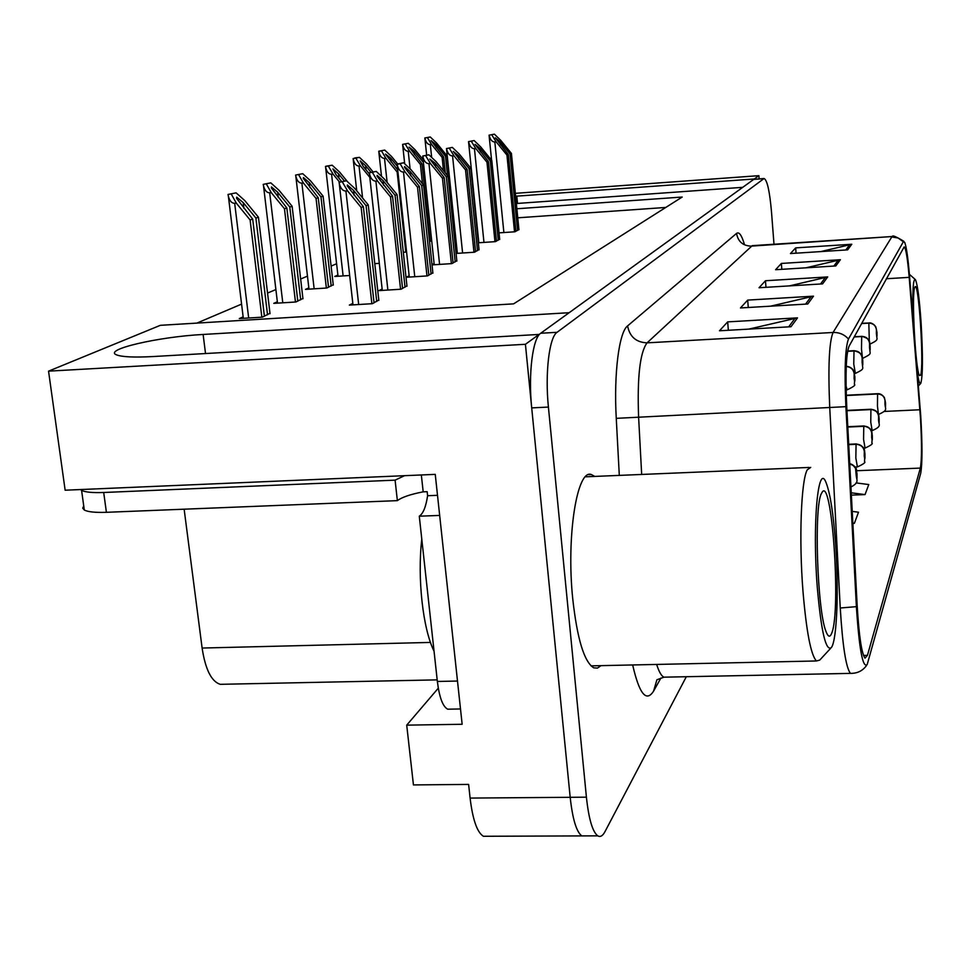 <?xml version="1.0" encoding="UTF-8"?>
<svg xmlns="http://www.w3.org/2000/svg" width="971" height="971" viewBox="0 0 971 971"><rect width="100%" height="100%" fill="white"/><g stroke="black" fill="none" stroke-linecap="round" stroke-linejoin="round"><path stroke-width="1.46" d="M759.14 178.846L758.885 175.666L754.297 178.98L515.637 196.227M516.354 203.509L742.742 187.33L569.152 312.711L203.121 334.461C158.407 336.767 102.101 349.754 116.799 354.961C122.334 357 134.411 357.534 153.03 356.551L539.075 334.437L525.42 344.292L48.55 371.153L65.142 490.209L435.251 474.37L462.147 724.269L406.715 725.143L438.297 688.184M488 836.249L483.388 836.274C477.125 832.365 472.695 819.633 470.098 798.077L468.617 784.41L413.44 784.92L406.715 725.143M515.346 193.338L758.885 175.666M525.42 344.292L570.183 797.3C572.574 819.087 576.458 831.965 581.835 835.91L585.768 835.897M48.55 371.153L160.336 325.321L513.598 303.862L682.2 197.04L516.863 208.765M223.998 684.252L220.235 684.324C211.399 681.496 205.367 669.407 202.114 648.045L184.138 509.192M336.609 263.748L331.111 266.09M307.467 276.128L300.646 279.029M275.898 289.54L267.547 293.084M241.573 304.117L196.87 323.1M665.778 207.454L517.761 217.807M453.688 230.685L454.938 230.127M429.546 241.597L431.682 240.638M374.782 263.651L379.309 263.359M337.896 275.084L334.764 276.456L349.669 275.497M308.839 287.901L305.489 289.37L326.851 288.011L333.247 284.721M277.354 301.787L273.773 303.365L295.949 301.981L302.916 298.413M403.305 252.314L406.582 251.975M243.138 316.874L239.291 318.573L262.352 317.165L269.974 313.269M499.033 232.87L515.006 231.778L518.902 229.447M478.327 242.786L495.465 241.633L499.664 239.133M432.022 264.901L451.891 263.602L456.807 260.701M434.11 263.566L431.986 264.61M409.155 275.788L406.133 277.281L427.507 275.898L432.848 272.766M382.149 289.03L378.908 290.62L401.096 289.212L406.934 285.814M456.054 253.443L474.479 252.217L479.019 249.523M457.232 252.229L455.994 252.848M352.825 303.401L349.342 305.1L372.415 303.68L378.799 299.978M594.75 476.421L591.375 474.552C577.126 468.52 566.178 536.077 572.744 598.84C577.211 639.027 584.214 662.028 593.767 667.83L597.468 668.084L601.037 665.645M920.387 416.862C921.88 442.497 921.88 459.574 920.35 468.095L867.431 655.364L865.015 658.144C861.641 653.568 859.019 636.102 857.175 605.734L846.724 406.436C845.316 374.187 846.081 354.16 849.006 346.331L904.171 246.901C905.894 248.212 907.569 258.359 909.196 277.354L920.387 416.862M920.726 415.758L909.499 275.643C908.031 257.97 906.428 246.865 904.693 242.337L903.346 241.755L848.484 339C845.171 347.691 844.309 370.242 845.887 406.667L856.386 606.657C859.214 649.453 862.818 668.728 867.212 664.48L920.702 473.35C922.401 463.725 922.414 444.524 920.726 415.758M773.996 244.243L771.484 211.702C769.663 191.19 767.211 180.121 764.104 178.494L753.727 179.392L540.713 333.247C532.691 338.09 528.163 374.041 531.707 407.893L570.183 797.3C572.574 819.087 576.458 831.965 581.835 835.91L483.388 836.274M764.104 178.494L557.051 332.313C549.258 337.143 544.913 373.155 548.409 407.067L586.411 797.179C588.766 819.002 592.553 831.892 597.784 835.849C600.321 837.318 602.724 835.91 605.006 831.613L686.315 676.726M791.001 326.729L719.487 330.771L727.667 321.874L797.531 317.857L791.001 326.729M835.8 265.945L775.598 269.72L781.364 263.444L840.388 259.718L835.8 265.945M847.647 249.863L790.467 253.54L795.662 247.884L851.785 244.255L847.647 249.863M807.751 303.996L740.46 307.953L747.682 300.1L813.516 296.167L807.751 303.996M822.583 283.872L759.031 287.744L765.464 280.74L827.717 276.917L822.583 283.872M852.866 523.405L854.371 523.345L858.498 512.215L852.235 511.389M851.373 495.125L865.04 494.591L868.766 484.553L856.034 482.903M765.464 280.74L765.973 287.319M789.399 285.899L827.717 276.917M747.682 300.1L748.277 307.491M770.476 306.193L813.516 296.167M795.662 247.884L796.062 253.176M820.847 251.586L851.785 244.255M781.364 263.444L781.813 269.331M806.064 267.802L840.388 259.718M727.667 321.874L728.347 330.274M748.811 329.108L797.531 317.857M854.371 523.345L852.841 523.151M865.04 494.591L851.251 492.795M374.053 302.855L363.36 206.677L347.278 185.922L347.351 184.963L353.565 190.401L366.091 205.694L368.264 204.905L354.816 188.483L346.477 180.776L339.049 182.317L339.255 183.373C340.566 188.483 342.787 191.02 345.907 190.996L347.557 190.874L361.151 207.466L371.869 303.717M346.477 180.776L339.049 182.317M378.848 300.44L368.264 204.905M376.724 301.508L366.091 205.694M363.36 206.677L361.151 207.466M342.411 182.063L347.557 190.874M264.403 316.243L252.691 219.106L236.584 198.339L236.693 197.125L243.211 202.587L255.895 218.062L258.444 217.225L244.813 200.621L236.123 192.853L228.015 194.467L228.403 196.433C229.702 201.07 231.802 203.352 234.679 203.291L236.341 203.17L250.105 219.944L261.854 317.201M236.123 192.853L228.015 194.467M270.023 313.694L258.444 217.225M267.535 314.822L255.895 218.062M252.691 219.106L250.105 219.944M231.365 194.224L236.341 203.17M402.564 288.472L392.539 196.178L377.076 176.224L377.149 175.387L383.047 180.618L395.051 195.28L397.054 194.552L384.164 178.81L376.226 171.406L369.259 172.826L369.393 173.481C370.631 178.579 372.803 181.128 375.898 181.128L377.501 181.007L390.512 196.907L400.562 289.249M376.226 171.406L369.259 172.826M406.983 286.251L397.054 194.552M405.028 287.234L395.051 195.28M392.539 196.178L390.512 196.907M372.488 172.583L377.501 181.007M428.83 275.23L419.387 186.517L404.506 167.303L404.567 166.575L410.187 171.612L421.705 185.692L423.55 185.024L411.182 169.901L403.62 162.764L397.127 164.415C398.304 169.476 400.428 172.025 403.499 172.049L405.028 171.928L417.518 187.197L426.973 275.934M403.62 162.764L397.066 164.099M432.896 273.179L423.55 185.024M431.1 274.089L421.705 185.692M419.387 186.517L417.518 187.197M400.173 163.856L405.028 171.928M453.081 263.007L444.184 177.608L429.825 159.074L435.251 163.298L446.332 176.831L448.032 176.224L436.137 161.672L428.915 154.802L422.737 156.064C423.854 161.089 425.941 163.626 428.976 163.662L430.444 163.553L442.46 178.227L451.369 263.639M846.251 366.504C850.802 366.965 853.448 369.393 854.189 373.774L854.104 378.362C854.711 382.829 854.953 382.331 854.856 376.857L854.225 373.714L854.553 379.188L854.189 373.774M854.225 373.714C853.497 369.211 850.851 366.747 846.263 366.31M428.915 154.802L422.725 156.028M456.856 261.102L448.032 176.224M455.181 261.939L446.332 176.831M444.184 177.608L442.46 178.227M425.723 155.797L430.444 163.553M297.806 301.144L286.846 207.976L271.358 187.986L271.455 186.93L277.633 192.185L289.783 207.017L292.125 206.253L279.065 190.328L270.812 182.864L263.226 184.369L263.517 185.862C264.767 190.522 266.819 192.841 269.695 192.792L271.297 192.671L284.467 208.741L295.463 302.005M270.812 182.864L263.226 184.369M302.964 298.813L292.125 206.253M300.682 299.845L289.783 207.017M286.846 207.976L284.467 208.741M266.455 184.126L271.297 192.671M328.526 287.258L318.245 197.732L303.328 178.47L303.425 177.559L309.288 182.621L320.952 196.858L323.1 196.154L310.586 180.873L302.734 173.688L295.609 175.071L295.815 176.164C297.005 180.837 299.019 183.167 301.884 183.131L303.413 183.021L316.06 198.448L326.365 288.047M302.734 173.688L295.609 175.071M333.284 285.11L323.1 196.154M331.184 286.057L320.952 196.858M318.245 197.732L316.06 198.448M298.716 174.841L303.413 183.021M341.525 181.359L335.966 174.562L332.919 168.905L338.503 173.797L344.353 180.934M849.734 463.92L853.181 465.461L855.56 468.313L856.252 475.899C856.859 480.257 857.114 479.638 857.005 474.03L856.373 471.044L856.701 476.555L856.337 471.117M856.373 471.044C855.839 467.124 853.63 464.672 849.722 463.665M328.465 166.272L333.041 174.125L331.572 174.234C328.72 174.246 326.742 171.916 325.613 167.255L325.868 166.247L332.179 165.204L325.467 166.502M333.041 174.125L339.486 181.99M347.582 181.795L339.668 172.134L332.179 165.204M369.441 173.979L363.19 166.344L360.217 160.907L365.545 165.628L370.873 172.146M848.727 444.645L856.07 444.33C860.767 444.572 863.51 446.927 864.324 451.394L864.251 455.969C864.821 460.193 865.052 459.623 864.943 454.246L864.348 451.321L864.663 456.637L864.324 451.394M864.348 451.321C863.583 446.769 860.852 444.354 856.167 444.111L856.41 443.929C865.622 447 864.178 449.185 864.943 453.918M848.715 444.439L856.167 444.111M355.993 158.358L360.459 165.895L359.027 166.005C356.211 165.992 354.269 163.674 353.189 159.026L354.876 157.933L359.44 157.363L353.104 158.576M360.459 165.895L369.817 177.329M372.84 171.673L366.589 164.05L359.44 157.363M80.508 489.542L81.588 490.367C85.169 492.188 92.548 492.904 103.703 492.491L395.088 480.147L404.543 475.681M83.737 505.964L82.741 508.149L84.295 510.006C87.888 511.923 95.255 512.688 106.397 512.312L397.37 500.635C401.86 497.237 410.466 494.3 423.186 491.848L427.155 491.69L427.604 495.72L437.508 495.319M458.215 687.711L439.657 515.31M457.305 681.047L437.363 681.46C439.341 697.396 442.8 706.645 447.716 709.194L450.52 709.146M423.186 491.848L421.341 474.965M439.475 515.431L419.278 516.196C423.162 513.647 425.929 506.826 427.604 495.72M437.363 681.46L419.278 516.196M397.37 500.635L395.088 480.147M913.153 320.903C912.303 291.628 913.068 277.888 915.459 279.672C917.571 284.685 919.452 299.044 921.091 322.773C922.972 355.568 922.875 375.741 920.799 383.302C919.804 384.771 918.639 381.166 917.304 372.524M914.816 287.295L914.876 287.161C918.627 278.289 924.319 366.698 920.581 375.207L919.428 375.474C915.435 370.509 911.332 292.016 914.816 287.295M421.79 539.075C417.227 578.048 422.87 628.856 434.049 651.213M817.303 587.54C812.144 523.393 818.213 460.218 826.321 483.279C830.193 493.656 833.227 513.004 835.412 541.333C838.944 587.103 837.123 640.302 831.358 647.56C825.896 651.772 821.211 631.769 817.303 587.54M830.63 648.337L819.73 660.098L816.429 660.972C810.906 655.073 806.44 631.939 803.005 591.582C798.817 539.415 801.111 480.329 807.253 469.843L810.712 467.379M821.466 493.523L821.806 492.867C831.625 472.731 841.287 609.035 831.88 632.752C830.132 637.668 828.178 637.243 826.005 631.466C817.206 610.771 813.844 505.818 821.466 493.523M475.559 251.671L467.148 169.355L453.287 151.452L458.47 155.591L469.127 168.638L470.717 168.068L459.259 154.049L452.352 147.41L446.502 148.563C447.595 153.418 449.622 155.858 452.559 155.894L453.979 155.785L465.546 169.925L473.969 252.242M847.598 351.308L854.007 350.968C858.643 351.162 861.362 353.493 862.163 357.959L862.09 362.341C862.661 366.662 862.891 366.201 862.782 360.957L862.187 357.898L862.515 363.166L862.163 357.959M862.187 357.898C861.435 353.371 858.728 350.992 854.092 350.786L854.274 350.689C863.401 353.662 861.981 355.604 862.782 360.714M847.634 351.138L854.092 350.786M452.352 147.41L446.478 148.563L457.353 253.358M479.055 249.899L470.717 168.068M477.501 250.688L469.127 168.638M467.148 169.355L465.546 169.925M449.391 148.345L453.979 155.785M496.448 241.136L488.462 161.684L475.074 144.388L480.038 148.429L490.319 161.016L491.787 160.482L480.742 146.961L474.127 140.552L468.568 141.632C469.661 146.305 471.615 148.66 474.455 148.684L475.839 148.587L486.981 162.218L494.967 241.67M854.177 336.961L861.69 336.549C866.168 336.731 868.79 338.976 869.555 343.285L869.494 347.497C870.028 351.684 870.247 351.259 870.137 346.21L869.579 343.224L869.895 348.31L869.555 343.285M869.579 343.224C868.851 338.855 866.253 336.573 861.775 336.379L854.322 336.719M854.274 336.803L861.775 336.379M474.127 140.552L468.568 141.632M499.701 239.497L491.787 160.482M498.257 240.225L490.319 161.016M488.462 161.684L486.981 162.218M471.372 141.414L475.839 148.587M515.904 231.329L508.319 154.535L495.368 137.809L500.126 141.766L510.054 153.916L511.426 153.43L500.757 140.37L494.397 134.156L489.129 135.175C490.197 139.69 492.103 141.948 494.846 141.984L496.181 141.875L506.935 155.044L514.521 231.802M861.593 323.549L868.839 323.137C873.16 323.319 875.684 325.479 876.425 329.642L876.376 333.684C876.886 337.75 877.08 337.35 876.971 332.483L876.425 329.642M876.449 329.594C875.745 325.37 873.232 323.173 868.924 322.991L861.714 323.331M861.678 323.404L868.924 322.991M494.397 134.156L489.129 135.175M518.939 229.799L511.426 153.43M517.592 230.467L510.054 153.916M508.319 154.535L506.935 155.044M491.836 134.969L496.181 141.875M397.734 170.034L385.475 154.11L390.645 158.042L397.321 166.187M847.804 427.046L863.765 426.318C868.292 426.536 870.938 428.806 871.715 433.127L871.667 437.496C872.201 441.599 872.419 441.065 872.31 435.906L871.74 433.054L872.055 438.176L871.715 433.127M871.74 433.054C871.011 428.66 868.377 426.342 863.85 426.111L864.069 425.953C873.099 428.927 871.521 431.051 872.298 435.615M847.792 426.852L863.85 426.111M381.542 151.003L385.888 158.249L384.504 158.358C381.724 158.334 379.807 156.015 378.775 151.403L384.734 150.08L378.751 151.221M405.805 252.144L397.151 172.013L385.888 158.249M397.515 163.783L391.592 156.537L384.734 150.08M397.916 171.77L397.151 172.013M430.238 241.294L422.033 163.905L409.058 147.119L414.01 150.991L423.417 162.473M846.943 410.721L870.926 409.58C875.296 409.786 877.845 411.983 878.585 416.146L878.549 420.346C879.058 424.327 879.253 423.829 879.143 418.853L878.621 416.086L878.913 421.026L878.585 416.146M878.621 416.086C877.905 411.838 875.369 409.604 870.999 409.386L871.193 409.252C880.187 412.238 878.245 414.132 879.143 418.61M846.943 410.527L870.999 409.386M405.32 144.157L409.556 151.148L408.221 151.245C405.477 151.221 403.608 148.927 402.613 144.376L408.293 143.307L402.613 144.376L404.689 163.771M422.458 183.689L420.419 164.427L409.556 151.148M423.113 159.632L414.872 149.546L408.293 143.307M422.033 163.905L420.419 164.427M445.301 172.874L443.626 156.865L431.063 140.613L435.821 144.4L445.507 156.258L447 155.761L436.586 143.028L430.274 136.972L424.873 137.991C425.844 142.385 427.665 144.594 430.323 144.618L431.622 144.521L442.121 157.363L443.504 170.69M846.372 395.525L877.59 393.983C881.802 394.19 884.278 396.302 884.994 400.331L884.957 404.373C885.443 408.233 885.625 407.771 885.516 402.977L885.018 400.27L885.297 405.053L884.994 400.331M885.018 400.27C884.326 396.168 881.874 394.02 877.663 393.813L877.833 393.692C880.187 393.51 882.372 394.821 884.411 397.6L885.516 402.759M846.36 395.343L877.663 393.813M430.274 136.972L424.849 137.979L426.645 154.972M454.731 230.224L447 155.761M447.522 175.593L445.507 156.258M443.626 156.865L442.121 157.363M427.495 137.773L431.622 144.521M517.507 203.425L516.79 196.142M470.098 798.077L586.411 797.179M202.114 648.045L430.469 642.426M205.524 353.541L203.121 334.461M920.35 468.095L856.616 470.729M660.875 678.098L653.58 691.146L656.894 679.785L663.946 677.175L666.555 677.127M653.58 691.146C646.249 702.567 639.282 693.84 632.667 664.965M656.651 664.443C658.969 671.774 661.409 676.01 663.946 677.175L850.426 673.376C845.972 667.66 842.585 645.861 840.255 608.004L829.732 407.638C827.996 367.074 829.113 342.023 833.057 332.483L891.779 236.948L898.126 238.004L903.346 241.755M848.484 339C844.333 334.461 839.199 332.288 833.057 332.483L647.062 342.848C639.974 352.388 637.158 377.039 638.59 416.802L641.673 474.455M845.887 406.667L616.257 418.343C613.708 373.556 619.073 332.131 627.594 325.892L736.552 233.404C739.052 231.559 741.626 235.079 744.284 243.964M736.552 233.404C738.033 241.609 742.912 245.845 751.214 246.124L892.361 236.511L752.234 245.663L647.062 342.848C636.139 342.375 629.657 336.719 627.594 325.892M856.386 606.657L840.255 608.004M851.883 673.401L850.426 673.376C857.284 673.486 862.649 670.864 866.52 665.523M619.304 475.389L616.257 418.343M763.643 178.676L753.727 179.392M557.051 332.313L540.713 333.247M548.409 407.067L531.707 407.893M867.431 655.364L863.498 655.449M919.865 409.762L884.168 411.449M909.196 277.354L886.329 278.75M820.531 284.005L825.544 277.233M833.846 266.066L838.337 260.022M845.802 249.984L849.831 244.546M805.578 304.117L811.234 296.507M788.683 326.851L795.103 318.221M358.675 304.53L345.907 190.996M354.136 195.414L353.565 190.401M248.673 318.003L234.679 203.291M243.915 208.401L243.211 202.587M387.878 290.05L375.898 181.128M383.557 185.206L383.047 180.618M846.336 397.794L846.178 392.976M414.763 276.723L403.499 172.049M410.636 175.824L410.187 171.612M846.105 389.869L847.149 389.82L846.032 385.997M439.584 264.415L428.976 163.662M435.663 167.182L435.251 163.298M282.779 302.806L269.695 192.792M278.264 197.501L277.633 192.185M314.155 288.824L301.884 183.131M309.858 187.5L309.288 182.621M343.115 275.922L331.572 174.234M339.013 178.288L338.503 173.797M855.196 467.027L857.405 466.93L855.839 458.033L856.07 444.33M362.584 197.963L359.027 166.005M366.006 169.779L365.545 165.628M106.397 512.312L103.703 492.491M854.444 373.459L855.39 373.41L853.764 364.137L854.007 350.968M462.597 253.006L452.559 155.894M458.834 159.195L458.47 155.591M862.491 358.226L861.495 349.184L861.69 336.549M483.971 242.41L474.455 148.684M480.378 151.779L480.038 148.429M869.312 341.307L868.839 323.137M503.876 232.53L494.846 141.984M500.429 144.873L500.126 141.766M863.62 448.177L865.064 448.104L863.571 439.438L863.765 426.318M387.138 182.439L384.504 158.358M391.07 161.89L390.645 158.042M871.327 430.663L872.176 430.614L870.756 422.179L870.926 409.58M410.102 168.881L408.221 151.245M414.399 154.571L414.01 150.991M878.427 414.338L877.456 406.096L877.59 393.983M431.67 157.423L430.323 144.618M436.161 147.738L435.821 144.4M220.235 684.324L437.181 679.87M588.681 474.661L591.375 474.552M903.892 241.342C896.099 236.584 892.252 234.982 892.361 236.511M597.784 835.849L581.835 835.91M352.995 304.882L339.255 183.373M243.32 318.33L228.403 196.433M382.295 290.402L369.393 173.481M846.36 398.353L846.287 394.032M846.263 393.74L846.178 392.733M409.289 277.075L397.127 164.415M847.149 389.82C853.448 386.859 855.852 385.026 854.371 384.346L854.868 376.833M854.844 376.578L853.703 371.019C852.963 368.822 850.487 367.208 846.263 366.201M434.231 264.755L422.737 156.064M277.512 303.134L263.517 185.862M308.984 289.152L295.815 176.164M850.948 486.993C860.391 481.932 855.572 480.378 857.017 473.994M856.992 473.666C855.572 468.192 858.619 468.568 849.71 463.434M338.029 276.25L325.613 167.255M857.405 466.93C863.595 464.077 865.962 462.305 864.493 461.613L864.955 454.21M848.703 444.269L856.313 443.929M356.733 190.826L353.189 159.026M447.716 709.194L460.509 708.964M81.588 490.367L84.295 510.006M914.864 279.138L909.39 274.308M920.52 383.618L918.384 385.96M590.975 665.863L816.429 660.972M585.44 476.81L809.183 467.439M855.39 373.41C867.127 367.706 860.852 369.283 862.794 360.933M847.647 351.041L854.213 350.689M863.037 358.19C874.41 352.473 868.28 354.209 870.15 346.186M870.137 345.992C869.239 341.003 871.011 339.267 861.932 336.294M478.837 242.75L468.532 141.62M870.137 344.05C881 338.721 875.332 339.716 876.983 332.458M876.971 332.288L875.757 326.742C873.366 323.841 871.133 322.554 869.057 322.906M491.581 160.239L489.068 135.163M865.064 448.104C871.036 445.313 873.305 443.613 871.873 443.007L872.322 435.87M847.78 426.706L863.996 425.953M381.506 176.334L378.775 151.403M872.176 430.614C883.561 425.662 877.396 424.776 879.156 418.829M846.93 410.405L871.133 409.252M878.804 414.326C889.824 409.349 883.804 408.925 885.528 402.953M846.36 395.233L877.772 393.692"/></g></svg>
